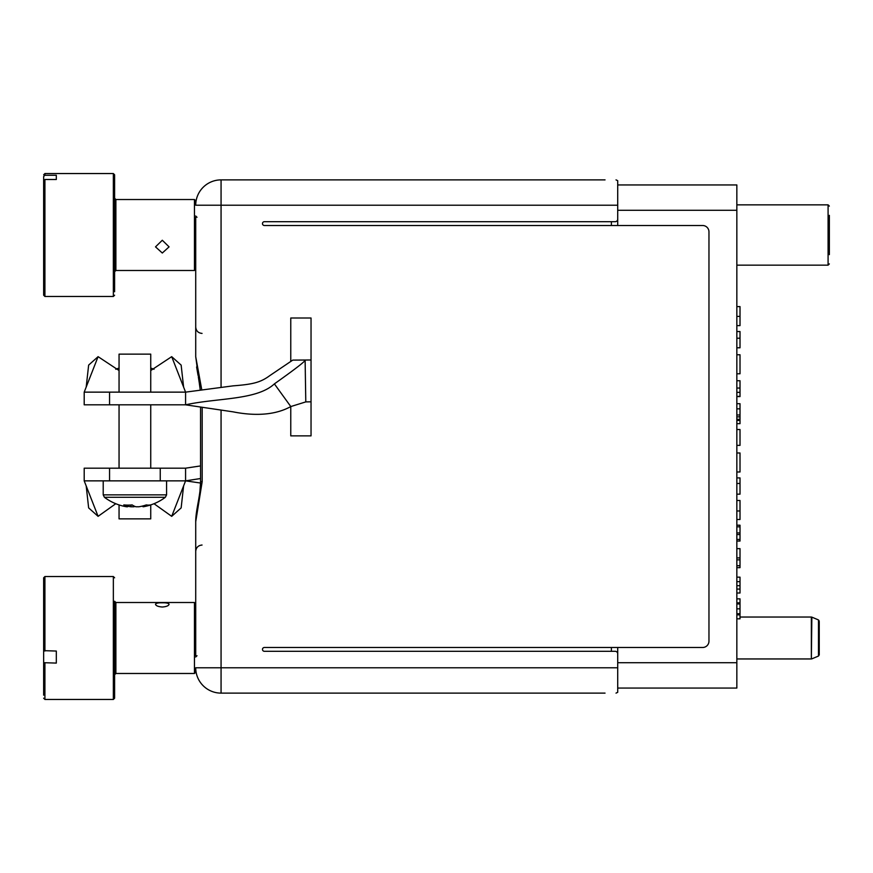 <?xml version="1.0" encoding="UTF-8"?>
<svg xmlns="http://www.w3.org/2000/svg" width="873" height="873" viewBox="0 0 873 873"><rect width="100%" height="100%" fill="white"/><g stroke="black" fill="none" stroke-linecap="round" stroke-linejoin="round"><path stroke-width="1.31" d="M617.713 647.493L617.713 662.705L736.845 662.705L736.845 688.055L617.713 688.055L617.713 692.311L617.713 653.833A2.532 2.532 0 0 0 615.181 651.302L264.377 651.302A1.899 1.899 0 0 1 262.478 649.403A1.899 1.899 0 0 1 264.377 647.493L702.623 647.493A6.34 6.34 0 0 0 708.963 641.164L708.963 231.836A6.34 6.34 0 0 0 702.623 225.507L264.377 225.507A1.899 1.899 0 0 1 262.478 223.597A1.899 1.899 0 0 1 264.377 221.698L615.181 221.698A2.532 2.532 0 0 0 617.713 219.167L617.713 205.22L221.065 205.22L221.065 387.263M736.845 662.705L736.845 184.945L617.713 184.945L617.713 180.689L617.713 205.22M200.244 390.013L195.716 356.697L195.716 217.268M195.716 255.287L195.716 356.697L201.761 389.795M586.034 179.882L221.065 179.882L221.065 205.22L195.716 205.22L195.716 200.79L195.716 205.22A25.35 25.35 0 0 1 221.065 179.882L605.044 179.882M195.716 655.732L195.716 521.748C195.705 509.646 200.594 495.853 200.561 481.678L202.176 481.678L195.716 521.748M202.056 545.036C198.204 545.418 196.098 547.524 195.716 551.376L195.716 617.713M605.044 693.118L221.065 693.118A25.35 25.35 0 0 1 195.716 667.78L195.716 672.21L195.716 667.78L617.713 667.78M221.065 410.114L221.065 693.118L586.034 693.118M290.764 406.578L290.764 435.867L311.039 435.867L311.039 318.012L290.764 318.012L290.764 361.487M616.022 693.118L617.713 692.311M617.713 180.689L616.022 179.882M611.384 221.698L611.384 225.507M611.384 647.493L611.384 651.302M617.713 225.507L617.713 210.295L736.845 210.295M617.713 184.945L736.845 184.945M736.845 614.865L740.009 614.865L740.009 618.837L736.845 618.837M740.009 614.865L740.009 598.856L736.845 598.856M740.009 602.839L736.845 602.839M740.009 603.974L736.845 603.974M740.009 608.83L736.845 608.83M740.009 613.719L736.845 613.719M736.845 567.657L740.009 567.657L740.009 548.648L736.845 548.648M740.009 557.912L736.845 557.912M740.009 559.866L736.845 559.866M740.009 565.715L736.845 565.715M736.845 519.5L740.009 519.5L740.009 500.502L736.845 500.502M740.009 510.978L736.845 510.978M736.845 471.987L740.009 471.987L740.009 452.978L736.845 452.978M736.845 423.678L740.009 423.678L740.009 403.697L736.845 403.697M740.009 408.837L736.845 408.837M740.009 416.868L736.845 416.868M740.009 419.291L736.845 419.291M740.009 420.459L736.845 420.459M736.845 373.775L740.009 373.775L740.009 354.765L736.845 354.765M736.845 325.618L740.009 325.618L740.009 306.609L736.845 306.609M740.009 316.408L736.845 316.408M740.009 593.007L736.845 593.007L740.009 593.007L740.009 577.162L736.845 577.162M740.009 581.658L736.845 581.658M740.009 585.707L736.845 585.707M740.009 589.079L736.845 589.079M736.845 541.053L740.009 541.053L740.009 525.208L736.845 525.208M740.009 526.834L736.845 526.834M740.009 532.923L736.845 532.923M740.009 534.549L736.845 534.549M740.009 539.427L736.845 539.427M736.845 494.162L740.009 494.162L740.009 477.913L736.845 477.913M736.845 445.372L740.009 445.372L740.009 429.527L736.845 429.527M740.009 396.582L736.845 396.582L740.009 396.582L740.009 380.737L736.845 380.737M740.009 388.049L736.845 388.049M740.009 392.348L736.845 392.348M740.009 396.364L736.845 396.364M736.845 347.792L740.009 347.792L740.009 331.544L736.845 331.544M162.302 602.785C166.416 602.708 168.675 603.199 169.078 604.28C168.664 605.775 166.405 606.68 162.302 607.019C158.188 606.68 155.929 605.775 155.514 604.28C155.918 603.199 158.177 602.708 162.302 602.785M114.614 603.079L114.614 698.193L114.614 601.246L115.88 602.512L115.88 673.476L114.614 674.742M819.245 621.936L819.245 654.892L819.245 621.936M43.65 625.341L43.65 662.694L56.319 663.087L56.319 651.051L43.65 650.647L43.65 577.795L44.916 576.529L44.916 651.051M43.65 695.181L43.65 662.694M56.319 651.051L56.319 663.087M162.302 240.25L169.078 246.863L162.302 253.028L155.514 246.863L162.302 240.25M114.614 295.205L113.348 296.471L113.348 173.541L114.614 174.807L114.614 291.746M829.35 215.358L829.35 254.643M113.348 173.541L44.916 173.541L44.916 175.266L56.319 175.266L56.319 179.5L44.916 179.5L44.916 296.471L43.65 295.205L43.65 180.7L44.916 179.5M44.916 175.266L43.65 176.466L43.65 289.312M43.65 176.466L43.65 180.7M43.65 293.546L43.65 295.205M56.319 177.077L56.319 179.5M86.187 485.912L88.642 507.9L98.092 516.336L115.771 503.721M160.239 468.179L109.551 468.179L109.551 480.859L160.239 480.859L160.239 468.179L185.578 468.179L185.578 480.859L84.201 480.859L98.092 516.336M200.55 483.031L185.578 480.859L171.697 516.336L181.148 507.9L183.603 485.912M84.201 480.859L84.201 468.179L109.551 468.179M185.578 468.179L200.561 465.92M185.578 480.859L200.561 478.524M150.734 370.523L171.697 356.664L185.578 392.141L185.578 404.821L84.201 404.821L84.201 392.141L98.092 356.664L88.642 365.1L86.187 387.088M183.603 387.088L181.148 365.1L171.697 356.664M84.201 392.141L185.578 392.141L233.102 385.855C252.821 384.338 260.449 382.527 269.844 375.586L292.771 360.102L311.039 359.992M305.452 380.966L305.79 401.896L290.796 406.556L274.384 383.88C295.347 368.995 305.594 361.062 305.124 360.08L305.452 380.966M290.796 406.556C271.961 417.021 248.456 414.915 233.102 411.849L185.578 404.821C217.115 397.837 256.738 400.336 274.384 383.88M311.039 401.809L305.79 401.896M119.055 504.932L119.055 518.868L150.734 518.868L150.734 504.932M142.179 506.133L143.15 506.776A50.47 44.938 -90 0 0 145.191 506.405A50.689 50.689 0 0 0 165.357 497.283L104.422 497.283A50.689 50.689 0 0 0 124.599 506.405A50.47 44.938 90 0 0 126.629 506.776L127.589 506.776L127.654 505.107M150.734 392.141L150.734 354.132L119.055 354.132L119.055 392.141M127.611 506.133A50.47 44.938 -90 0 0 130.906 506.776L133.853 506.776A50.47 22.982 90 0 0 134.889 506.405M145.191 506.405A50.47 44.938 -90 0 0 150.56 504.91A50.077 20.406 60.8 0 1 146.293 504.91A50.47 44.938 90 0 1 138.883 506.776L135.937 506.776A50.47 22.982 -90 0 1 132.15 504.91A50.077 39.896 -42.4 0 1 127.927 505.107A50.077 39.896 -42.4 0 1 123.791 504.91A50.47 22.982 90 0 0 127.589 506.776M133.82 505.914L133.853 506.776M143.085 505.893L143.15 506.776M130.906 506.776L131.037 504.998M202.176 407.32L202.176 481.678M740.009 414.981L736.845 414.981M740.009 483.467L736.845 483.467M740.009 338.222L736.845 338.222M114.614 698.193L113.348 699.459L113.348 576.529L44.916 576.529M195.716 672.21L194.45 673.476L194.45 602.512L115.88 602.512M819.245 654.892L818.47 656.06L818.47 619.928L811.846 617.135L811.355 658.951L811.355 617.036L740.009 617.036M44.916 663.087L44.916 699.459L43.65 698.193M195.716 269.222L194.45 270.488L194.45 199.524L115.88 199.524L115.88 270.488L114.614 271.754M829.35 263.897L828.084 265.163L828.084 204.849L736.845 204.849M109.551 392.141L109.551 404.821M166.579 480.859L166.579 494.86L103.21 494.86L104.422 497.283M200.561 482.343L199.906 491.63M198.378 501.288L198.051 503.055M199.928 387.012L198.378 377.158M198.04 375.303L196.611 366.955M200.561 407.08L200.561 481.678M202.056 333.41C198.204 333.039 196.098 330.922 195.716 327.069M818.47 656.06L811.846 658.853M811.355 658.951L736.845 658.951M113.348 699.459L44.916 699.459M194.45 673.476L115.88 673.476M818.47 619.928L819.245 621.096M196.992 655.732L195.716 656.998M194.45 602.512L195.716 603.778M113.348 576.529L114.614 577.795M115.88 199.524L114.614 198.258M196.992 217.268L195.716 216.002M828.084 265.163L736.845 265.163M113.348 296.471L44.916 296.471M194.45 270.488L115.88 270.488M828.084 204.849L829.35 206.115M194.45 199.524L195.716 200.79M44.916 173.541L43.65 174.807M154.019 503.721L171.697 516.336M98.092 356.664L119.055 370.523M154.019 369.279A50.689 50.689 0 0 0 150.734 368.068M119.055 368.068A50.689 50.689 0 0 0 115.771 369.279M103.21 480.859L103.21 494.86M119.055 404.821L119.055 468.179M150.734 404.821L150.734 468.179M166.579 494.86L165.357 497.283"/></g></svg>
